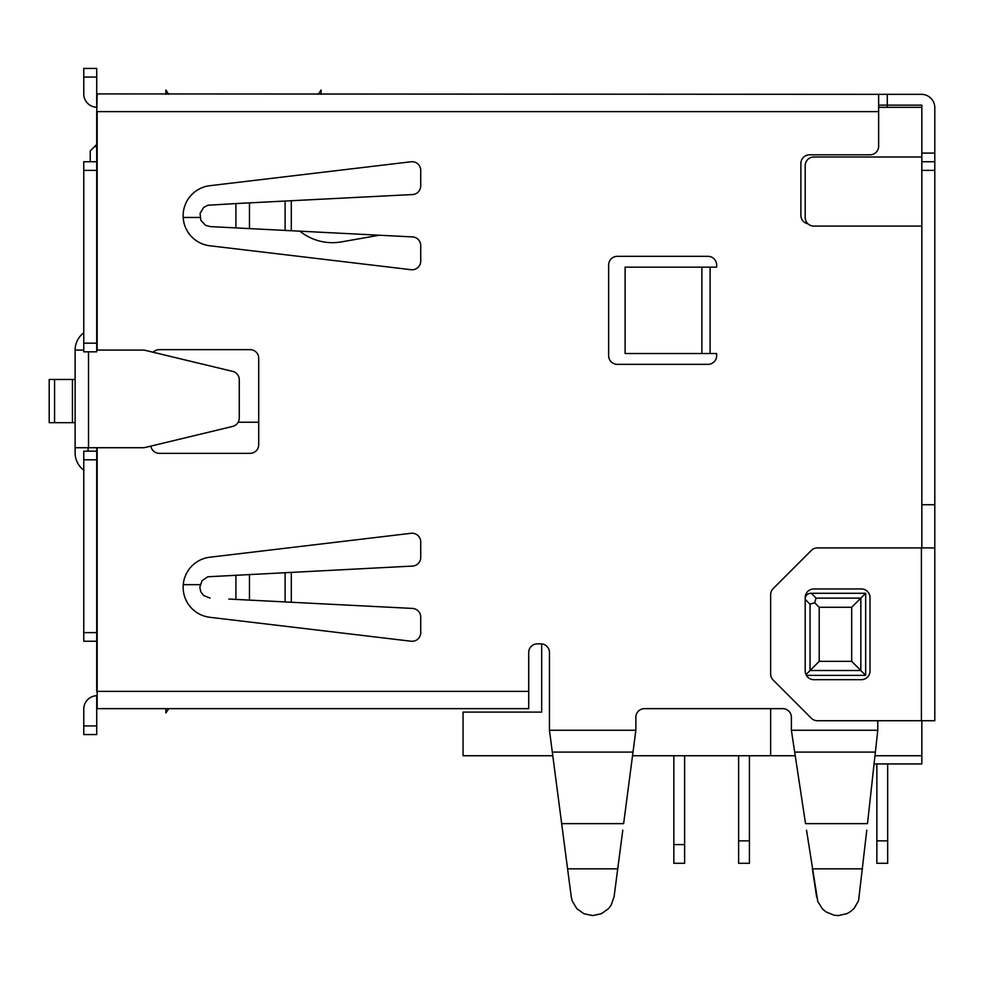 <?xml version="1.0" encoding="UTF-8"?>
<svg xmlns="http://www.w3.org/2000/svg" width="984" height="984" viewBox="0 0 984 984"><rect width="100%" height="100%" fill="white"/><g stroke="black" fill="none" stroke-linecap="round" stroke-linejoin="round"><path stroke-width="1.48" d="M770.644 708.652L770.644 755.737L632.528 755.737M552.787 755.737L463.058 755.737L463.058 712.109L541.68 712.109L541.68 643.893A8.635 8.635 0 0 0 540.819 643.844L537.362 643.844A8.635 8.635 0 0 0 528.716 652.49A8.635 8.635 0 0 1 537.362 643.844M878.638 107.305L921.836 107.305L921.836 156.985L813.842 156.985A8.635 8.635 0 0 0 805.195 165.62L805.195 217.464A8.635 8.635 0 0 0 813.842 226.099L921.836 226.099L921.836 156.985M258.718 422.234L238.177 422.234M876.867 763.941L876.867 840.853L887.666 840.853L887.666 863.3L876.867 863.3L876.867 840.853M887.666 763.941L887.666 840.853M90.245 161.733L90.245 150.933L96.715 144.451M412.517 236.923A8.635 8.635 0 0 1 420.721 245.545A8.635 8.635 0 0 0 412.517 236.923L291.301 230.736L291.301 200.736L412.517 194.549A8.635 8.635 0 0 0 420.721 185.927L420.721 170.343A8.635 8.635 0 0 0 411.054 161.77L209.789 185.705A30.246 30.246 0 0 0 209.789 245.766A30.246 30.246 0 0 1 183.172 217.464L199.949 217.464M921.836 107.305L921.836 105.14L878.638 105.14M738.627 755.737L738.627 840.853L749.427 840.853L749.427 863.3L738.627 863.3L738.627 840.853M749.427 755.737L749.427 840.853M341.46 241.892L379.307 235.225L341.46 241.892A51.844 51.844 0 0 1 299.886 231.166M183.233 584.668L200.133 584.668M673.831 755.737L673.831 863.3L684.63 863.3L684.63 844.592L673.831 844.592M684.63 755.737L684.63 844.592M49.2 422.665L49.2 379.467L49.2 422.665L75.116 422.665L75.116 452.898A21.599 21.599 0 0 0 83.763 470.18M88.08 451.176L88.08 447.72M88.511 351.817L88.511 447.72L75.116 447.72L75.116 350.083L75.116 422.665M83.763 350.083L75.116 350.083A21.599 21.599 0 0 1 83.763 332.813M49.2 379.467L75.116 379.467M88.511 447.72L143.123 447.72A8.635 8.635 0 0 0 145.14 447.486L232.667 426.416A8.635 8.635 0 0 0 239.284 418.016L239.284 379.787A8.635 8.635 0 0 0 232.667 371.386L145.14 350.329A8.635 8.635 0 0 0 143.123 350.083L96.715 350.083M770.644 755.737L795.244 755.737M921.836 720.719L921.836 755.737L874.973 755.737M874.063 763.941L921.836 763.941L921.836 755.737M318.312 94.341L321.091 90.024L318.312 94.341M168.756 708.652L165.853 712.969L168.756 708.652M887.285 107.305L887.285 94.341L921.405 94.341A13.395 13.395 0 0 1 934.8 107.736L934.8 504.718L921.836 504.718L921.836 547.916M921.836 504.718L921.836 226.099M412.517 608.432A8.635 8.635 0 0 1 420.721 617.066A8.635 8.635 0 0 0 412.517 608.432L228.805 599.059M701.887 353.539L625.111 353.539L625.111 267.144L701.887 267.144L701.887 353.539L716.635 353.539L716.635 355.704A8.635 8.635 0 0 1 708 364.338L617.275 364.338A8.635 8.635 0 0 1 608.641 355.704L608.641 264.979A8.635 8.635 0 0 1 617.275 256.344L708 256.344A8.635 8.635 0 0 1 716.635 264.979L716.635 267.144L701.887 267.144M819.205 661.346L819.205 607.288L851.677 607.288L851.677 661.346L819.205 661.346L805.97 674.594M865.674 593.278L811.308 593.278A14.969 8.635 -135 0 0 805.195 599.379L810.041 604.225L810.041 670.51L860.84 670.51L865.674 675.356L865.674 593.278L860.84 598.124L816.154 598.124L814.654 602.725L810.041 604.225M806.363 675.356L865.674 675.356M934.8 547.916L934.8 720.719L817.421 720.719A8.635 8.635 0 0 1 811.308 718.185L773.166 680.042A8.635 8.635 0 0 1 770.644 673.942L770.644 594.693A8.635 8.635 0 0 1 773.166 588.58L811.308 550.45A8.635 8.635 0 0 1 817.421 547.916L934.8 547.916L934.8 504.718M861.357 679.673L813.842 679.673A8.635 8.635 0 0 1 805.195 671.039L805.195 597.596A8.635 8.635 0 0 1 813.842 588.961L861.357 588.961A8.635 8.635 0 0 1 870.004 597.596L870.004 671.039A8.635 8.635 0 0 1 861.357 679.673M921.836 161.733L934.8 161.733M819.205 607.288L814.654 602.725M851.677 607.288L860.84 598.124L860.84 670.51L851.677 661.346M168.756 94.341L165.853 90.024L168.756 94.341M96.715 447.72L96.715 451.176L83.763 451.176L83.763 641.26L96.715 641.26L96.715 451.176M96.715 170.38L96.715 351.817L83.763 351.817L83.763 161.733L96.715 161.733L96.715 111.623L96.715 170.38L83.763 170.38M887.285 94.341L96.715 93.91L96.715 107.293A13.395 13.395 0 0 0 97.158 107.305M96.715 93.91L96.715 68.425L83.763 68.425L83.763 93.91A13.395 13.395 0 0 0 96.715 107.293M528.716 652.49L528.716 691.371L96.715 691.371L96.715 641.26L96.715 691.371M97.158 94.341L96.715 111.623M97.158 447.72L97.158 708.652L528.716 708.652L528.716 691.371M921.405 94.341L908.884 94.341M878.638 94.341L878.638 146.185A8.635 8.635 0 0 1 870.004 154.82L809.524 154.82A8.635 8.635 0 0 0 800.878 163.467L800.878 215.299A8.635 8.635 0 0 0 807.975 223.798M562.528 830.189L549.453 730.251L549.453 652.49A8.635 8.635 0 0 0 540.819 643.844M549.453 730.251L635.861 730.251L635.861 717.287A8.635 8.635 0 0 1 644.495 708.652L782.735 708.652A8.635 8.635 0 0 1 791.382 717.287L791.382 730.251L877.777 730.251L877.777 720.719M153.172 352.26A8.635 8.635 0 0 1 159.359 349.652L250.084 349.652A8.635 8.635 0 0 1 258.718 358.299L258.718 444.694A8.635 8.635 0 0 1 250.084 453.341L159.359 453.341A8.635 8.635 0 0 1 150.835 446.109M210.133 598.112L203.663 595.554L200.822 591.827L199.813 587.251L202.04 580.671L207.796 576.772L412.517 566.071A8.635 8.635 0 0 0 420.721 557.448L420.721 541.864A8.635 8.635 0 0 0 411.054 533.291L209.789 557.227A30.246 30.246 0 0 0 209.789 617.288L411.054 641.224A8.635 8.635 0 0 0 420.721 632.65L420.721 617.066M209.789 245.766L411.054 269.702A8.635 8.635 0 0 0 420.721 261.129L420.721 245.545M420.721 632.65A8.635 8.635 0 0 1 411.054 641.224M420.721 261.129A8.635 8.635 0 0 1 411.054 269.702M96.715 725.934L83.763 725.934L83.763 709.083L83.763 734.568L96.715 734.568L96.715 695.7A13.395 13.395 0 0 0 83.763 709.083M291.301 230.736L235.914 227.907L235.914 203.565L207.796 205.262L203.663 207.44L200.072 213.393L200.822 220.305L205.607 225.348L210.133 226.591L228.805 227.538M571.237 896.781L567.583 868.847L571.237 896.781L572.257 901.098L576.821 908.663L584.016 913.767L592.651 915.575L601.298 913.767L608.493 908.663L611.162 905.108L614.077 896.781L622.786 830.189M806.523 830.189L817.79 901.504L822.489 908.982L825.884 911.836L834.051 915.206L838.479 915.575L847.076 913.595L850.889 911.332L854.173 908.33L858.565 900.68L866.781 830.189M235.914 227.907L210.133 226.591M235.914 203.565L291.301 200.736M877.777 730.251L867.507 823.633L805.527 823.633L791.382 730.251M816.671 897.211L812.378 868.847L862.525 868.847M635.861 730.251L623.635 823.633L561.667 823.633L567.583 868.847L617.731 868.847M934.8 115.94L934.8 107.736M96.715 146.616L94.562 146.616M72.435 379.467L72.435 422.665M54.575 379.467L54.575 422.665M710.104 267.144L710.104 353.539M811.308 593.278L816.154 598.124M921.405 720.719L921.405 547.916M921.836 170.38L934.8 170.38M921.836 153.098L934.8 153.098M96.715 77.059L83.763 77.059M97.158 350.083L97.158 111.623L878.638 111.623M96.715 343.17L83.763 343.17M291.301 572.257L291.301 602.257M285.114 230.416L285.114 201.056M249.456 228.595L249.456 202.876M235.914 575.087L235.914 599.428M249.456 574.398L249.456 600.117M285.114 572.577L285.114 601.937M794.691 752.096L875.379 752.096M96.715 459.811L83.763 459.811M96.715 632.614L83.763 632.614M552.319 752.096L632.995 752.096M321.091 90.024L321.091 94.341M165.853 708.652L165.853 712.969L165.853 708.652M165.853 94.341L165.853 90.024L165.853 94.341"/></g></svg>
